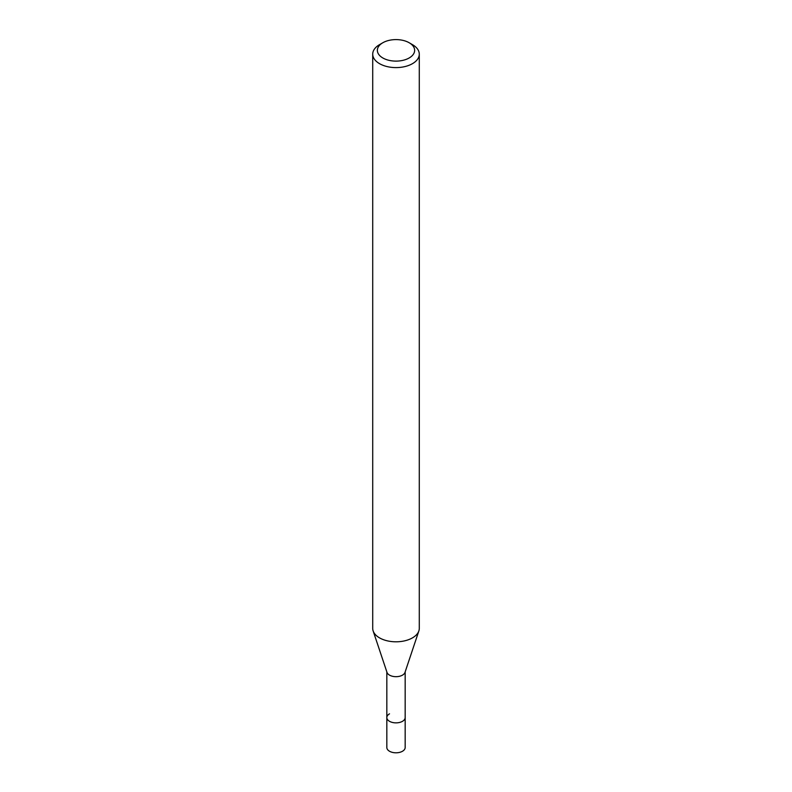 <?xml version="1.0" encoding="UTF-8"?>
<svg xmlns="http://www.w3.org/2000/svg" width="792" height="792" viewBox="0 0 792 792"><rect width="100%" height="100%" fill="white"/><g stroke="black" fill="none" stroke-linecap="round" stroke-linejoin="round"><path stroke-width="1.19" d="M386.833 671.893L386.833 747.509A9.167 5.296 0 0 0 392.495 752.4A9.167 5.296 0 0 0 402.485 751.252A9.167 5.296 0 0 0 405.167 747.509L405.167 717.572A9.167 5.296 180 0 1 402.485 721.314A9.167 5.296 180 0 1 392.495 722.462A9.167 5.296 180 0 1 386.833 717.572A9.167 5.296 180 0 1 389.515 713.83M418.869 630.907L404.999 672.388A9.167 5.296 180 0 1 402.485 675.13A9.167 5.296 180 0 1 393.317 676.447A9.167 5.296 180 0 1 387.001 672.388L373.131 630.907A23.285 13.444 0 0 0 389.179 641.213A23.285 13.444 0 0 0 412.464 637.867A23.285 13.444 0 0 0 418.869 630.907A23.285 13.444 0 0 0 419.285 628.363L419.285 54.163A23.285 13.444 180 0 1 412.464 63.667A23.285 13.444 180 0 1 387.09 66.578A23.285 13.444 180 0 1 372.715 54.163A23.285 13.444 180 0 1 379.536 44.649L382.823 42.748A18.632 10.751 180 0 1 409.177 42.748A18.632 10.751 180 0 1 409.177 57.964A18.632 10.751 180 0 1 382.823 57.964A18.632 10.751 180 0 1 382.823 42.748L379.536 44.649M386.833 717.572A9.167 5.296 0 0 0 392.495 722.462A9.167 5.296 0 0 0 402.485 721.314A9.167 5.296 0 0 0 405.167 717.572L405.167 671.893M372.715 54.163L372.715 628.363A23.285 13.444 0 0 0 373.131 630.907M409.177 42.748L412.464 44.649A23.285 13.444 180 0 1 419.285 54.163"/></g></svg>
